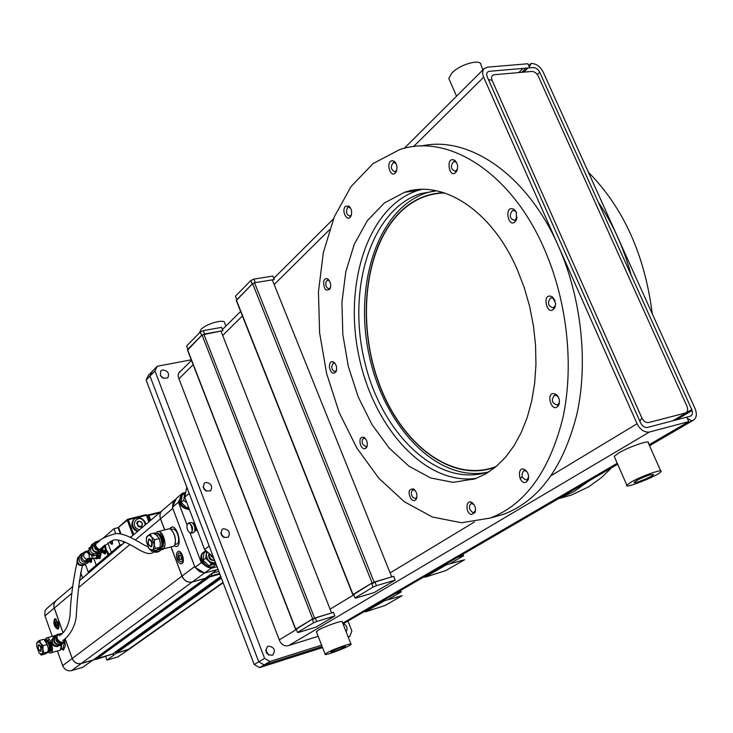 <?xml version="1.0" encoding="UTF-8"?>
<svg xmlns="http://www.w3.org/2000/svg" width="733" height="733" viewBox="0 0 733 733"><rect width="100%" height="100%" fill="white"/><g stroke="black" fill="none" stroke-linecap="round" stroke-linejoin="round"><path stroke-width="1.1" d="M96.252 552.334L95.464 552.636M91.698 548.376L92.101 547.615M102.611 538.663L105.433 536.18L105.607 536.648L105.433 536.18L113.917 528.722L115.695 533.542M118.114 540.12L119.919 545.013L111.352 552.306L107.879 542.86L111.352 552.306L113.697 551.702L111.352 552.306L108.97 554.322L111.315 553.727M85.422 564.383L88.189 572.006L96.243 565.152L93.806 558.454L96.243 565.152L98.561 564.547L96.243 565.152L107.815 555.312L110.161 554.707M107.815 555.312L107.146 550.84L108.97 554.322M104.901 545.04C106.642 548.815 106.807 551.729 105.396 553.772L102.308 552.361M100.943 554.001L100.064 558.335L98.35 558.344M97.379 557.428L96.994 556.897M105.048 553.992L102.822 552.526M105.332 551.683L102.382 549.686M99.725 558.546L98.698 558.262M99.99 556.274L97.269 554.716M196.417 568.387L199.367 570.265M209.391 553.965L209.482 556.924L210.463 558.537L212.378 559.847L214.494 560.03M210.93 555.211L211.141 556.21L213.889 558.427M650.574 474.663C642.731 477.275 637.279 479.794 634.21 482.213C632.212 484.724 652.443 476.734 653.589 474.553L650.574 474.663M614.575 457.163L614.227 456.366L618.515 453.095C628.703 446.901 651.032 439.259 648.284 442.879L660.699 470.907M631.195 482.021C641.531 476.056 663.896 468.259 661.01 471.603C658.94 475.46 623.343 489.534 626.816 485.127L631.195 482.021M250.768 280.574L252.179 284.092L236.832 299.66L235.458 296.187L250.768 280.574L253.92 279.108L272.887 276.048L274.289 279.548L255.331 282.636L253.92 279.108M444.647 192.981C428.319 193.365 413.888 199.44 401.354 211.196C364.823 245.912 356.421 321.567 378.75 382.562C400.704 443.731 451.94 483.835 496.296 466.435M468.414 479.043L473.408 479.4M418.36 189.6L415.904 190.782M443.749 192.687C427.733 193.292 413.559 199.376 401.244 210.939C364.759 245.619 356.265 321.063 378.393 382.095C400.163 443.282 451.125 483.734 495.563 467.04M400.639 590.432L401.235 591.916L387.693 599.768M395.325 593.519L400.887 591.824L400.383 590.578M159.519 512.807L148.9 515.418L150.714 520.283M148.451 519.294L148.918 518.607M149.239 518.332L149.807 517.846M147.168 517.397L148.185 516.646M148.57 516.554L149.257 516.38M148.9 515.418L148.176 514.969L160.527 511.955M149.825 521.044L147.892 515.867L146.912 516.701M150.146 520.769L148.213 515.583L147.617 515.125L146.637 515.959M140.195 526.688L140.379 527.192M147.617 515.125L146.765 515.336M150.265 519.083L149.578 519.248M149.193 519.349L148.057 519.633L148.991 518.827M149.321 518.552L149.889 518.066M149.459 518.927L150.027 518.442M150.146 518.753L149.477 518.991M147.251 517.617L148.268 516.866M148.652 516.774L149.34 516.6M149.651 517.434L149.083 517.929M148.762 518.204L147.745 518.937M355.01 597.945L353.526 594.179L371.576 583.266L373.106 587.087L355.01 597.945L355.734 598.101L374.297 592.511L395.206 580.087L393.685 576.294L374.902 581.874L376.432 585.694L395.206 580.087M376.432 585.694L373.106 587.087M48.552 640.056L46.894 640.523C50.192 642.722 51.209 646.011 49.917 650.4L51.319 650.07M48.671 642.19L50.32 648.146M44.246 639.726L44.658 639.607C48.974 642.163 50.33 646.387 48.708 652.269L48.213 652.507M46.023 641.705L48.241 647.954L48.305 649.988M39.49 640.468L37.63 641.696L40.727 643.207L39.49 640.468L43.714 639.277L47.269 644.444L48.241 647.954L48.14 651.765L45.455 653.873L41.231 655.082L38.941 652.645L36.742 646.414L36.76 643.556L37.63 641.696L36.677 644.234M47.269 644.444L43.036 645.645L40.727 643.207L42.935 649.465L43.036 645.645M48.14 651.765L43.907 652.975L41.231 655.082M43.907 652.975L42.935 649.465L42.038 654.184L39.619 653.497L38.941 652.645M38.363 645.269L38.886 644.646C41.085 645.956 41.772 648.119 40.956 651.133L39.939 650.986M40.627 651.225L40.452 651.325C38.116 649.74 37.484 647.541 38.556 644.738C40.746 646.048 41.442 648.21 40.627 651.225M47.178 640.99C49.862 643.464 50.687 646.46 49.661 649.988M40.517 650.913L40.361 651.005C38.244 649.575 37.676 647.587 38.647 645.058C40.627 646.24 41.25 648.192 40.517 650.913M64.385 641.687L63.212 648.201M117.821 656.905L129.613 648.934L117.821 656.905L106.972 660.121L105.699 656.585M95.785 659.269L92.853 660.131M71.559 670.613L81.189 663.548L92.917 660.085L82.701 667.314L71.559 670.613C67.5 671.355 64.531 669.705 62.653 665.656L57.449 651.014M52.226 636.317L44.786 615.299L45.061 610.791L46.674 608.592L72.512 586.657M106.972 660.121L116.446 653.121M127.881 649.777L116.455 653.149M81.189 663.548C77.084 664.29 74.079 662.614 72.182 658.509L65.439 639.625M62.891 632.497L53.875 606.951L54.077 603.506L55.91 600.748M64.742 641.247L65.319 645.8L63.551 650.024L61.187 649.246M58.255 622.335C59.336 625.964 59.19 628.273 57.815 629.253C53.976 626.706 52.968 623.16 54.792 618.597L58.255 622.335M113.523 655.238L112.964 653.689M94.878 658.793L96.069 659.425L112.057 654.193L97.214 658.564M96.069 659.425L97.223 658.582M63.624 649.997L61.325 648.971L61.728 644.582M204.516 572.986L192.211 582.02L205.139 578.456L216.941 569.651M192.211 582.02C187.666 582.744 184.276 580.765 182.041 576.083L171.091 546.9M203.756 572.62L199.303 571.438L195.812 567.965M164.723 529.895L160.536 518.744C159.437 515.381 160.005 512.642 162.231 510.516L162.158 510.571C159.931 512.697 159.373 515.436 160.472 518.799L164.641 529.913M174.023 545.746C184.853 551.867 176.314 518.442 169.754 529.015M177.239 559.664C178.531 562.724 180.006 564.108 181.665 563.796C185.605 562.742 181.903 549.741 178.146 551.408C176.259 552.673 175.957 555.422 177.239 559.664M172.64 506.512L173.043 502.288L175.957 499.072M209.317 575.405L209.876 576.889L211.406 575.781L211.984 573.398M211.406 575.781L219.625 573.518M209.876 576.889L219.854 574.141M212.167 573.252L218.828 571.428M182.774 560.837L183.232 561.423M180.923 552.627L180.813 553.36M180.969 556.338L181.5 558.299M205.487 578.2L192.138 582.075C187.593 582.799 184.203 580.82 181.967 576.138L171.009 546.919M93.329 659.902L81.244 663.502C77.139 664.245 74.134 662.568 72.228 658.472L65.466 639.506M62.946 632.442L53.93 606.906L54.132 603.461L55.955 600.712M129.1 633.898L129.42 634.769M223.134 582.762L129.668 648.897L116.263 653.176L115.951 651.545M112.47 654.028L97.022 658.619L96.481 657.62M169.873 528.795L170.523 528.264M201.392 572.336L202.106 571.804M115.649 652.077L220.835 576.715M219.836 574.177L209.217 576.844L96.756 658.472M115.997 651.664L220.789 576.578M205.487 578.282L209.244 575.46M55.919 621.859L56.927 622.317L57.632 624.296L57.33 625.817L56.331 625.359L55.626 623.38L55.919 621.859M58.741 628.089L58.237 628.373M58.365 628.337L55.076 625.121C54.205 621.208 54.425 619.202 55.745 619.101L56.304 619.092M56.771 622.244L57.458 625.157M178.183 559.114C181.775 563.924 183.158 562.852 182.343 555.898C178.751 551.097 177.359 552.169 178.183 559.114M179.805 559.334L178.944 557.053L179.402 555.22L180.721 555.678L181.582 557.96L181.115 559.792L179.805 559.334M171.925 527.192L170.029 529.116M118.572 527.577L113.917 528.722M119.919 545.013L122.292 544.408M104.416 552.151L103.949 550.859L103.078 551.079M105.442 549.576L103.949 550.859M88.189 572.006L90.489 571.401M342.009 647.074C336.135 649.108 332.388 650.757 330.757 652.04C329.731 653.442 345.096 647.624 345.454 646.469L342.009 647.074M316.473 631.947L318.195 630.215C324.426 626.385 343.823 619.669 342.238 621.877L350.97 644.069M327.01 652.81C333.313 649.136 352.738 642.31 351.07 644.334C350.42 646.369 323.354 656.631 325.131 654.166L327.01 652.81M672.775 420.806L691.778 409.591C693.042 413.036 692.493 415.254 690.12 416.262L686.766 417.141L687.27 418.259L691.778 420.824L693.445 420.192C696.625 417.837 697.175 414.017 695.104 408.73L543.126 71.944C540.175 66.446 536.235 63.624 531.315 63.459L529.253 66.804L529.712 67.83L533.148 67.528C535.878 67.61 538.068 69.186 539.717 72.237L691.778 409.591M414.383 190.983L415.538 189.884M537.316 74.519L539.717 72.237M342.989 623.783L617.607 464.081M649.465 445.545L692.135 420.733M523.692 72.146L528.044 67.967M521.786 72.31L526.129 68.132M528.722 65.64L530.949 63.496M342.962 623.71L617.571 463.989M649.429 445.462L691.778 420.824M98.039 550.859L98.543 550.419M97.306 552.499L96.939 552.994M102.061 550.007L100.971 553.415M102.308 549.768L102.299 552.389L100.036 553.653L99.367 557.447L97.049 556.539M93.384 554.047L91.652 555.22M98.57 550.428L98.469 550.969M97.617 552.508L97.003 552.994M91.533 546.781L92.101 546.241M93.742 545.599L94.291 545.572M93.769 545.966L94.3 545.636M100.109 549.063L100.164 549.53M99.807 551.885L99.431 552.59M101.539 550.446L98.662 553.47C91.506 554.817 89.032 552.031 91.249 545.114L94.667 542.631M92.257 544.445L93.009 544.161M95.4 544.115L95.886 544.243M100.439 551.931C93.274 553.268 90.8 550.474 93.018 543.547M89.618 548.467L89.765 548.293C88.125 551.179 88.959 553.424 92.257 555.028M89.142 549.118L88.83 548.266L89.793 548.027M91.561 547.578L92.074 547.45M93.971 554.395L91.762 556.31L91.332 555.128M89.921 547.304L88.83 548.266M91.762 556.31L96.948 554.982L98.314 553.736M104.022 545.746L102.647 549.329C96.133 550.547 93.879 548.009 95.895 541.705L99.844 540.844M103.536 546.14C101.466 555.871 89.344 541.641 99.367 541.247L99.331 541.238M102.501 549.457L102.382 549.567C95.867 550.785 93.613 548.247 95.629 541.944L95.776 541.815M103.069 546.525L102.144 548.843M96.344 542.255L98.882 541.65M102.794 546.754L101.969 548.962M96.197 542.402L98.607 541.889M101.713 547.67L101.667 549.136M102.684 549.301L100.329 551.5C93.677 552.746 91.378 550.153 93.439 543.712L95.95 541.66M95.986 542.686L97.489 542.841M102.043 550.025C95.372 551.271 93.064 548.669 95.125 542.218M104.187 545.609C105.827 549.164 105.882 551.647 104.352 553.076L102.363 552.004M104.718 545.178C106.505 548.77 106.615 551.344 105.039 552.902L104.874 552.948M104.599 552.948L102.409 550.749M194.657 523.344L192.678 523.005C195.647 524.681 196.444 527.329 195.07 530.949L195.225 531.004M196.563 528.383L195.399 530.958M194.419 525.442L195.106 528.154M197.122 529.84L196.059 530.408M146.124 380.051L149.981 376.075L152.235 371.384L148.378 375.369L146.124 380.051L254.195 664.519L259.555 667.607L322.566 647.587M254.195 664.519L258.74 661.826L264.118 664.923L322.154 646.524L264.118 664.923L270.001 661.478L321.613 645.141M191.276 359.83L157.21 366.262L152.235 371.384L149.981 376.075L258.74 661.826L264.595 658.353L270.001 661.478M259.555 667.607L264.118 664.923L258.74 661.826L149.981 376.075L154.947 370.971L264.595 658.353M268.736 655.22L265.63 649.979L268.736 655.22M163.358 378.393L160.28 375.342L163.358 378.393M365.281 611.881L384.413 600.776L402.142 595.672L385.228 605.412L365.281 611.881L364.988 611.157M384.413 600.776L384.119 600.034M85.477 552.783L85.046 551.601L82.884 553.516L83.113 554.148L84.552 552.884L88.583 551.408M87.007 551.812L89.032 554.469L89.453 558.528L92.899 557.639L92.596 558.427M96.774 555.028L96.444 557.318L95.675 557.978M89.847 559.123L90.003 558.381M97.049 554.899C97.15 557.941 96.38 559.05 94.749 558.216M83.113 554.139L82.856 554.359C80.905 557.712 81.931 560.049 85.944 561.359M86.338 561.359L87.621 561.029M89.234 559.288L89.444 558.528M89.453 558.528L87.529 558.436L85.55 560.855L86.375 560.983M84.002 552.526L81.647 553.598C79.439 560.443 81.876 563.191 88.959 561.845L90.232 559.911M81.647 553.598L79.924 555.11C77.716 561.945 80.154 564.685 87.227 563.338L88.959 561.845M88.73 559.416L88.601 558.619M78.862 556.576L78.422 556.961C76.369 563.292 78.623 565.839 85.184 564.584L85.596 564.227M85.046 551.601L88.611 550.703M77.047 560.314C77.038 563.393 78.568 565.134 81.647 565.528M77.799 557.676C75.847 563.778 78.037 566.261 84.368 565.134M77.698 557.822C76.205 563.485 78.376 565.949 84.213 565.207M100.787 553.992L99.56 557.511M99.276 557.511L97.077 555.238M87.96 559.609L93.128 558.289L89.224 560.617L85.779 561.496L87.96 559.609M96.866 557.392L99.129 558.152L96.518 558.821L94.685 558.225M483.01 69.809L481.013 65.31C482.021 58.255 460.15 64.018 451.867 73.053L448.788 78.431L449.686 80.493M196.545 528.786L198.707 534.036M186.787 487.079L184.743 497.185L204.589 549.53L213.367 557.053M187.062 525.048L178.431 502.233L179.09 500.272M179.97 498.037L181.344 495.16M181.463 494.931L182.453 493.199L185.422 492.484M203.197 564.025L201.291 562.697L190.067 533.01M217.041 566.719L210.948 568.377L208.905 567.379M212.075 562.687L211.15 563.356M204.589 549.53L209.18 546.03L189.196 493.428L184.743 497.185M182.453 493.199L176.387 498.348L172.374 507.337L178.431 502.233M201.291 562.697L195.024 567.397L172.374 507.337M210.948 568.377L204.608 573.023L195.024 567.397M218.04 569.349L204.608 573.023M544.243 248.826C511.002 171.834 447.451 132.939 399.549 149.642L373.06 163.587L351.006 186.603L334.248 216.931L323.317 252.683L318.443 291.963L319.615 332.91L326.671 373.729L339.26 412.679L356.879 448.083L378.879 478.301L404.387 501.766L432.369 517.003L461.506 522.748L490.267 518.057C525.286 504.588 549.493 471.182 562.898 417.837C574.186 365.978 567.315 301.29 544.243 248.826M323.647 281.344C323.702 289.297 325.837 291.816 330.042 288.903C331.316 284.981 330.61 281.701 327.926 279.071C325.974 278.009 324.554 278.76 323.647 281.344M329.364 366.94C330.867 373.115 333.103 374.7 336.053 371.686C337.226 367.801 336.438 364.576 333.689 362.01C330.904 360.92 329.465 362.569 329.364 366.94M360.517 445.16C362.716 449.228 364.814 449.851 366.821 447.038C367.902 443.135 367.022 439.928 364.173 437.39C360.343 436.584 359.124 439.177 360.517 445.16M411.231 499.283C413.449 501.271 415.199 501.06 416.5 498.66C417.517 494.711 416.536 491.467 413.568 488.938C408.483 488.874 407.704 492.319 411.231 499.283M471.475 514.603L475.112 512.385C476.093 508.372 475.057 505.092 471.997 502.536C465.702 498.486 465.089 513.256 471.475 514.603M526.486 481.984L528.2 479.749C529.189 475.699 528.145 472.373 525.066 469.78C516.206 464.594 518.726 486.116 526.486 481.984M558.913 404.671L558.995 404.469C560.039 400.42 559.068 397.066 556.081 394.427C544.088 388.545 551.857 416.683 558.913 404.671M555.641 303.581L552.563 296.966C540.267 290.625 547.597 320.138 555.083 307.118L555.641 303.581M516.307 212.24L514.319 209.528C502.728 203.188 508.794 232.443 516.453 219.836L516.307 212.24M455.046 160.545L454.982 160.49C444.528 154.617 449.604 182.398 456.879 170.89C458.29 166.822 457.676 163.377 455.046 160.545M392.421 160.655C384.568 161.306 391.266 180.776 396.214 171.669C397.643 167.591 397.029 164.155 394.372 161.361L392.421 160.655M517.516 270.12C491.971 210.197 442.43 178.98 404.552 192.303L384.303 203.023L367.315 220.715L354.323 244.126L345.784 271.861L341.926 302.463L342.824 334.477L348.331 366.427L358.199 396.91L371.998 424.563L389.177 448.074L409.023 466.243L430.665 477.962L453.086 482.36L475.112 478.823L485.988 473.756L496.223 466.49L505.642 457.099L514.071 445.664L521.328 432.333L527.265 417.306L531.746 400.795L534.669 383.093L535.951 364.484L535.557 345.316L533.459 325.928L529.712 306.696L524.361 287.977L517.516 270.12M345.509 206.339C340.845 210.774 347.579 223.089 350.915 216.198C352.289 212.194 351.638 208.841 348.981 206.12L345.509 206.339M396.095 163.633L393.392 162.405C390.222 166.73 390.781 169.864 395.069 171.824L396.773 170.065M456.943 163.276L455.889 162.002L453.626 161.498C450.135 166.07 450.731 169.35 455.413 171.33L457.511 168.874M516.563 212.891L515.171 211.022L512.605 210.463C508.922 215.245 509.618 218.599 514.694 220.532L517.104 217.142M555.073 300.603L553.424 298.404L550.712 297.845C547.065 302.711 547.899 306.064 553.204 307.897L555.248 305.743L555.651 303.838M558.555 397.543L557.025 395.783L554.395 395.307C551.005 400.09 551.949 403.352 557.227 405.102L559.068 403.187L559.462 401.354M527.256 472.144L526.111 471.072L523.756 470.687C520.723 475.259 521.713 478.392 526.715 480.088L528.64 477.174M473.875 504.386L471.081 503.461C468.424 506.613 468.973 509.618 472.73 512.495L473.921 512.44L475.543 510.287M415.226 490.524L412.954 489.882C410.801 491.706 410.828 494.289 413.018 497.634L415.547 498.513L416.93 496.91M365.694 438.884L363.715 438.352C362.093 439.351 361.745 441.303 362.661 444.225L366.033 446.791L367.26 445.499M335.164 363.522L333.277 363L331.673 366.821C332.196 370.028 333.414 371.558 335.338 371.42L336.511 370.275M329.419 280.721L327.44 280.098L325.91 282.031C325.516 286.191 326.643 288.408 329.291 288.701L330.519 287.538M492.924 517.306L503.718 514.236C538.902 500.74 563.283 467.452 576.862 414.383C588.324 362.789 581.581 298.514 558.555 246.416C527.164 174.179 468.185 135.009 421.173 146.05M421.585 189.426L417.59 190.553C367.801 206.779 343.594 284.129 358.822 355.771C373.418 427.577 425.406 485.805 476.423 478.337M350.557 208.016L348.312 207.173L347.506 207.677C345.646 212.194 346.489 215.016 350.026 216.134L351.428 214.787M520.063 478.622L522.189 476.734M436.621 190.809L420.632 193.613C370.028 210.078 346.773 290.854 364.933 362.808C382.278 435.026 438.728 489.058 489.094 471.64L489.708 471.42M433.863 190.983L426.643 192.797C377.339 208.795 353.572 285.623 369.331 356.027C384.422 426.633 436.941 482.506 487.115 472.309M297.552 632.432L296.178 628.868L312.221 619.165L313.623 622.784L297.552 632.432L298.349 632.515L316.28 626.981L334.88 615.931L333.469 612.348L315.327 617.864L316.738 621.483L334.88 615.931M316.738 621.483L313.623 622.784M80.575 572.491L82.6 578.099L89.976 571.538M296.288 629.171L312.679 618.881L331.554 612.925L220.945 331.05L202.042 334.944L187.712 350.035M611.661 467.736L601.417 477.614L588.59 486.886L571.749 494.931L560.708 498.064M588.388 172.237C623.49 207.806 644.783 254.992 652.26 313.797M588.865 480.995L573.985 491.596L558.143 498.861M411.625 191.35L412.193 190.397M598.311 202.244C612.751 223.602 623.719 247.919 631.205 275.205M91.533 559.581C91.762 562.697 91.084 563.265 89.49 561.295M90.489 559.847L90.773 561.689L90.186 560.058M109.84 541.696L110.097 542.631C112.131 545.444 112.855 544.784 112.286 540.642M110.839 541.211L111.728 543.639L111.178 541.064M200.338 331.994L201.639 335.348L187.941 349.238L186.668 345.93L200.338 331.994L203.288 330.629L221.568 327.376L222.878 330.702L204.599 333.982L203.288 330.629M348.093 636.766L349.98 636.171L351.858 630.902L347.964 621.053M157.21 366.262L154.947 370.971M268.333 646.112C274.344 647.12 275.81 650.153 272.713 655.21C266.281 655.128 264.549 652.214 267.518 646.479L268.333 646.112M343.484 623.655C347.048 625.762 347.928 628.465 346.123 631.764M223.418 528.74C229.081 529.629 230.666 532.479 228.183 537.289C221.934 537.903 219.909 535.264 222.126 529.373L223.418 528.74M181.014 370.816C178.385 372.263 177.588 374.645 178.632 377.971L279.603 640.715C281.554 644.738 284.404 646.396 288.151 645.691L318.177 636.308M205.707 482.451C211.232 483.304 212.863 486.08 210.609 490.789C204.443 491.641 202.317 489.113 204.241 483.184L205.707 482.451M162.662 369.927C167.857 370.724 169.58 373.335 167.82 377.77C161.929 379.126 159.592 376.835 160.82 370.898L162.662 369.927M348.239 637.142L349.98 636.171M220.725 533.221L224.087 537.637M203.068 487.188L206.431 491.238M45.226 639.552L46.032 638.26C50.98 634.677 55.406 657.638 48.726 652.26M46.225 640.01L46.866 639.488L50.742 643.73C51.942 647.761 51.796 650.327 50.302 651.408L49.349 651.335M45.391 639.139L46.5 637.93C50.036 636.226 54.618 650.528 51.218 652.691L60.014 650.272M61.7 644.609L60.179 650.226M51.933 639.231C50.953 644.243 52.941 646.689 57.889 646.561M63.276 642.759L60.463 645.571C53.088 646.698 50.769 643.785 53.5 636.849L56.917 634.732M61.966 644.408C54.572 645.526 52.254 642.603 54.984 635.658M64.073 641.989L61.838 643.886C55.085 644.912 52.959 642.245 55.47 635.896L57.852 634.137M63.377 642.685C56.615 643.702 54.489 641.036 56.991 634.677M63.789 642.218L63.679 642.3C57.064 643.308 54.984 640.688 57.431 634.466L57.568 634.366M65.521 638.241L63.918 642.117C57.302 643.116 55.222 640.505 57.669 634.274L61.746 633.559M65.063 638.635C62.781 649.017 50.678 633.889 61.306 633.935M62.406 642.988C57 643.217 55.03 640.734 56.496 635.529M483.652 77.194L637.059 423.756C640.312 429.886 644.463 432.644 649.493 432.003L688.782 421.622L686.766 417.141L647.468 427.431C644.664 427.779 642.365 426.249 640.569 422.849L487.243 76.883C486.116 73.703 486.84 71.834 489.406 71.293L529.712 67.83L527.879 63.753L487.564 67.143L484.192 68.627C482.351 70.707 482.167 73.566 483.652 77.194L413.513 146.618M513.842 209.189L514.658 210.151M342.732 623.142L617.25 463.274M649.108 444.729L688.782 421.622M518.726 72.576L523.06 68.398M462.944 554.203L463.595 555.77L449.769 563.787M457.566 557.327L463.302 555.623L462.761 554.313M184.065 493.675L181.747 494.72M185.156 492.988L181.353 495.022C177.395 502.948 180.107 507.832 189.471 509.673M182.077 494.418C178.082 501.729 180.483 506.64 189.279 509.16M225.892 326.084L224.674 322.978C225.26 318.498 206.129 323.684 200.952 329.447L199.797 332.535M86.027 560.443L88.427 558.619M639.891 421.338L641.879 417.966C643.675 421.356 645.975 422.877 648.76 422.538L685.328 413.046C687.71 412.047 688.269 409.82 686.995 406.375L538.297 76.15C536.648 73.089 534.458 71.513 531.709 71.44L494.234 74.729C491.678 75.279 490.963 77.139 492.09 80.318L641.879 417.966M488.425 79.567L492.09 80.318M353.663 594.527L372.098 582.946L391.697 576.88L272.291 279.878L254.516 282.764L252.619 283.644L236.283 300.484M206.12 551.042L203.921 551.94M205.845 550.776L203.517 552.224C195.757 557.611 206.669 572.171 213.999 566.206L216.116 564.282M214.348 565.931L215.951 563.851M204.26 551.656C196.499 557.043 207.421 571.621 214.751 565.656M158.658 534.604C162.634 537.463 163.67 541.284 161.764 546.067L161.608 546.177M161.581 538.297L162.405 541.467M155.588 533.542L155.735 533.505C159.794 531.627 164.302 545.554 160.463 548.147L159.583 548.55M154.187 533.89L157.622 535.585M159.107 538.141L160.298 542.759L160.142 547.239L156.514 550.153L151.813 551.381L153.014 550.08L149.065 548.779L151.813 551.381M154.416 546.607L155.039 547.368L154.425 546.525M160.142 547.239L155.414 548.458L153.014 550.08L154.388 544.28L154.544 539.781L151.704 537.087L150.063 534.091L146.49 537.069L146.298 541.119M95.336 544.72C97.975 540.303 104.874 536.574 116.043 533.532C128.532 533.532 142.055 545.013 147.69 546.497L149.065 548.779L146.334 541.531L146.334 538.883L147.681 535.731L149.587 535.402L151.704 537.087L155.414 548.458M154.544 539.781L159.272 538.581L154.782 532.9L150.063 534.091M159.272 538.581L160.298 542.759M148.487 539.974L149.285 539.057C152.097 540.423 152.904 542.924 151.713 546.561L150.118 546.351M151.337 546.662L151.044 546.827C148.011 545.086 147.306 542.53 148.918 539.158C151.731 540.514 152.537 543.016 151.337 546.662M159.373 535.466C162.03 538.196 162.845 541.403 161.828 545.077M151.209 546.305L150.934 546.452C148.203 544.885 147.562 542.576 149.019 539.534C151.557 540.752 152.29 543.016 151.209 546.305M170.945 529.647L172.466 529.263C176.58 527.384 181.069 541.211 177.184 543.813L176.287 544.216M120.386 533.908L118.361 528.429L118.764 528.081M123.126 541.348L123.785 543.135M192.733 523.06L194.859 526.77L194.767 531.049M188.72 522.867L192.037 522.537C194.648 524.929 195.482 527.952 194.547 531.59L193.329 532.634M187.281 524.425L188.491 522.931C192.66 525.204 193.604 528.603 191.322 533.148L189.316 532.46M187.84 523.674C191.45 520.925 194.254 535.044 189.627 532.662C187.227 530.463 186.457 527.687 187.318 524.342L187.84 523.674M424.92 577.256L446.379 564.795L464.557 559.755L445.6 570.659L424.92 577.256L424.609 576.495M446.379 564.795L446.058 564.016M141.423 521.988C131.18 518.066 142 533.981 142.413 523.444M134.002 519.33L133.672 519.596C130.401 524.379 131.619 528.392 137.337 531.636M142.349 523.325C139.426 520.348 137.758 520.76 137.355 524.562C140.287 527.549 141.945 527.137 142.349 523.325M206.257 551.161L203.976 552.893L203.032 560.259L208.868 565.812L215.914 563.759M206.605 552.196L207.192 552.041L206.422 554.368C206.908 560.369 209.922 563.118 215.484 562.632L211.535 563.842L205.689 558.271L206.624 551.509M208.868 565.812L211.535 563.842M203.032 560.259L205.689 558.271M208.923 553.562C208.09 558.271 210.004 560.589 214.687 560.525M185.046 494.683L184.487 496.507L186.906 502.893L183.736 500.327L184.707 493.135L182.151 495.297L181.17 502.481L186.97 508.024L188.399 506.842M181.17 502.481L183.736 500.327M184.707 493.135L185.339 492.933M188.665 507.529L187.685 507.438M185.577 506.686L182.508 503.754M181.427 500.621L181.83 497.634M188.592 507.337L187.905 507.254M163.193 548.66L159.922 548.458L163.294 548.724C167.784 545.7 162.534 529.464 157.778 531.645L156.083 533.413C159.73 525.304 168.709 544.518 163.193 548.66M157.622 533.78L158.191 533.459C163.331 535.905 164.788 540.432 162.579 547.029L161.095 547.395M171.247 529.886C174.93 534.045 176.149 538.837 174.912 544.262M157.778 531.645L168.233 529.006C173.483 526.688 178.55 544.94 173.052 546.387L172.704 546.479M159.18 548.66L161.049 549.072M156.743 550.025L162.579 549.576L163.441 548.889M153.848 550.85L157.531 551.894L160.472 550.556M153.536 550.932L157.393 551.903M152.766 551.134L156.037 552.416L159.098 551.491M153.243 551.005L158.96 551.555M153.307 550.987L155.579 551.839M133.049 535.282L130.327 537.271M124.784 541.98L124.198 542.786L123.74 541.568M146.508 515.629L146.453 514.621L127.643 519.266L127.295 520.192L119.14 526.78M137.282 522.757L138.445 521.172M146.334 514.722L146.389 515.308L128.312 519.743L127.524 519.422M136.631 523.444L137.218 522.986M146.389 515.308L148.845 521.878M139.389 526.551L139.618 527.174M149.743 520.824L148.561 521.117M150.485 519.651L149.789 519.825M149.404 519.917L148.222 520.21M62.653 665.656L72.182 658.509M44.96 615.876L54.196 608.115M194.712 566.572L182.041 576.083M172.796 508.445L160.536 518.744M175.251 500.355L173.08 502.197M72.228 658.472L181.967 576.138M81.244 663.502L192.138 582.075M54.251 608.069L72.036 593.125M78.651 587.564L129.915 544.482M135.321 539.937L160.472 518.799M93.228 659.966L205.35 578.429M127.936 649.74L223.006 582.423M116.263 653.176L221.366 578.099M115.997 653.03L221.247 577.796M112.378 654.102L220.725 576.431M97.022 658.619L209.519 577.018M55.103 625.075C54.279 619.101 55.296 618.276 58.154 622.592C58.97 628.575 57.953 629.409 55.103 625.075M676.083 419.936L692.117 410.489M84.552 552.884C82.884 555.751 83.699 557.996 86.998 559.6M82.582 577.815L80.603 572.345M312.679 618.881L202.042 334.944M295.729 629.143L187.556 349.632M314.549 618.102L203.811 334.129M279.282 639.854L296.425 629.5M312.469 619.816L315.401 618.038M330.079 609.169L353.792 594.857M371.851 583.944L374.984 582.057M390.103 572.922L474.416 521.997M551.372 475.515L637.059 423.756M178.934 378.769L193.164 364.695M222.676 335.476L242.403 315.95M274.16 284.532L329.447 229.814M288.884 645.452L649.493 432.003M372.098 582.946L252.619 283.644M353.022 594.49L236.402 300.099M374.105 582.112L254.516 282.764M145.171 524.984L144.777 522.858C139.252 511.075 127.441 526.569 139.572 529.748M133.672 519.596L134.276 519.074C131.005 523.857 132.224 527.87 137.941 531.123M128.312 519.743L133.818 534.623M127.295 520.192L132.829 535.145M118.719 527.687L121.055 534.036M123.85 541.614L124.179 542.493M137.795 525.378L138.253 526.624M99.587 549.512L111.81 540.807C116.025 538.288 124.134 540.725 136.164 548.092C143.897 552.902 149.239 554.524 152.198 552.966L154.315 552.031M104.865 547.02L103.903 547.267M210.912 563.054L211.599 562.541M214.118 560.681L214.604 560.324M626.816 485.127L614.227 456.366M160.573 511.918L148.24 514.951M48.36 652.462L47.123 652.819M36.76 643.556L36.806 642.804M49.542 650.684C51.979 649.74 48.121 638.819 46.729 640.468M39.27 644.884L38.647 645.058M40.911 650.84L40.361 651.005M63.359 648.155L61.425 648.714M174.775 499.86L162.231 510.516M79.301 580.903L125.031 542.081M130.566 537.39L162.158 510.571M93.293 659.938L205.414 578.401M112.433 654.074L220.734 576.44M325.131 654.166L316.354 631.644M343.035 623.911L617.681 464.246M649.548 445.719L693.445 420.192M101.117 553.378L97.855 554.212M89.747 548.311C87.795 551.308 88.427 553.607 91.625 555.22M105.039 552.902L104.352 553.076M197.241 530.17L196.499 530.362M95.812 557.941L92.56 558.775M99.715 557.465L99.028 557.639M448.788 78.431L456.558 96.179M395.344 162.836L394.372 161.361M396.672 170.285L396.214 171.669M455.889 162.002L454.982 160.49M457.255 169.515L456.879 170.89M515.171 211.022L514.319 209.528M516.71 218.471L516.453 219.836M553.424 298.404L552.563 296.966M555.248 305.743L555.083 307.118M557.025 395.783L556.081 394.427M559.123 403.049L558.995 404.469M526.111 471.072L525.066 469.78M528.374 478.273L528.2 479.749M473.106 503.763L471.997 502.536M475.36 510.892L475.112 512.385M414.713 490.148L413.568 488.938M416.83 497.176L416.5 498.66M365.309 438.6L364.173 437.39M367.224 445.572L366.821 447.038M334.807 363.256L333.689 362.01M336.502 370.312L336.053 371.686M329.007 280.382L327.926 279.071M330.501 287.602L330.042 288.903M503.718 514.236L490.267 518.057M417.59 190.553L404.552 192.303M350.017 207.521L348.981 206.12M351.419 214.806L350.915 216.198M394.079 162.323L393.392 162.405M454.414 161.397L453.626 161.498M554.899 395.188L554.395 395.307M327.898 280.015L327.44 280.098M348.881 207.091L348.312 207.173M426.643 192.797L420.632 193.613M295.546 629.29L187.428 349.87M559.105 498.522L571.749 494.931M55.222 635.474L46.5 637.93M178.614 373.207L191.487 360.379M222.42 329.548L240.607 311.415M273.803 278.329L333.451 218.883M404.231 148.332L484.192 68.627M199.596 331.875L199.834 332.498M86.54 560.369L85.66 560.882M82.362 566.004C79.466 578.291 77.478 594.564 76.379 614.822C75.847 626.843 67.958 637.774 62.644 640.541M76.938 562.761C72.961 581.26 70.643 599.09 69.983 616.242C68.233 626.458 64.577 632.973 59.016 635.795M352.802 594.665L236.237 300.383M160.472 534.082L158.603 534.549M163.459 545.764L161.59 546.25M159.876 548.476L158.566 548.815M161.654 546.012C164.1 544.665 160.545 533.761 158.786 534.742M149.889 539.305L149.019 539.534M151.667 546.268L150.934 546.452M176.589 544.143L174.766 544.61M191.322 533.148L193.549 532.57M134.276 519.074C138.904 516.453 142.642 517.718 145.491 522.867L145.876 524.388M173.052 546.387L162.616 549.099M118.746 527.027L127.579 519.294M145.995 514.768L127.643 519.266M120.945 534.009L118.544 527.485"/></g></svg>
